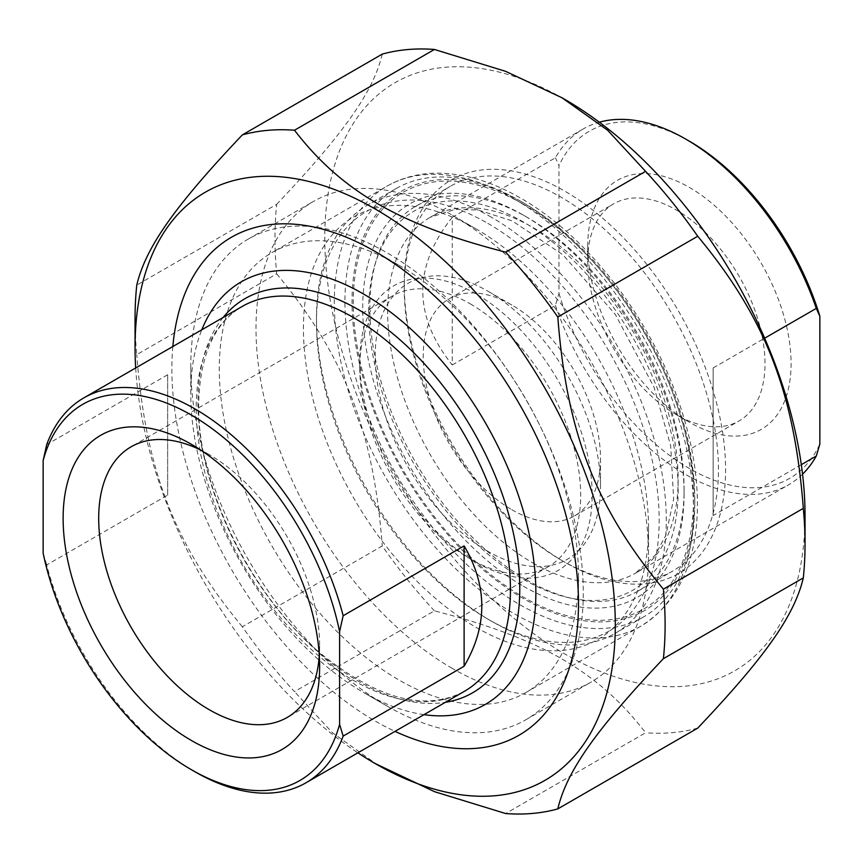 <?xml version="1.0" encoding="UTF-8"?>
<svg xmlns="http://www.w3.org/2000/svg" width="863" height="863" viewBox="0 0 863 863"><rect width="100%" height="100%" fill="white"/><g stroke="black" fill="none" stroke-linecap="round" stroke-linejoin="round"><path stroke-width="0.65" stroke-dasharray="4.32 3.24" d="M135.049 318.879A374.801 216.397 -120 0 0 136.764 354.639L276.689 273.851A374.801 216.397 60 0 1 274.973 238.091A374.801 216.397 60 0 1 276.689 204.315L136.764 285.103M434.423 610.853A374.801 216.397 60 0 1 382.266 545.966L242.341 626.754A374.801 216.397 -120 0 0 294.499 691.63L434.423 610.853C540.411 638.048 598.458 671.565 645.578 732.763L505.653 813.539M697.736 728.102A374.801 216.397 60 0 1 645.578 732.763M135.674 367.972A339.591 196.063 -120 0 0 357.875 752.827M242.341 626.754C174.639 545.092 145.61 470.281 136.764 354.639M378.134 765.254L332.384 732.709L294.499 691.63M276.689 273.851C344.402 355.513 373.42 430.324 382.266 545.966M805.028 515.362A339.591 196.063 60 0 1 564.898 654.003A339.591 196.063 60 0 1 324.779 238.091A339.591 196.063 60 0 1 564.909 99.461M382.266 54.11C373.42 91.575 344.402 132.87 276.689 204.315M523.399 586.225A227.228 131.187 -120 0 0 684.079 493.453A227.228 131.187 -120 0 0 523.399 215.157A227.228 131.187 -120 0 0 362.719 307.929A227.228 131.187 -120 0 0 523.399 586.225M398.889 265.2L398.889 265.2A253.992 146.634 60 0 1 578.49 576.268A253.992 146.634 60 0 1 525.88 692.536A253.992 146.634 60 0 1 398.889 679.958A253.992 146.634 60 0 1 232.967 456.139A253.992 146.634 60 0 1 271.899 252.622A253.992 146.634 60 0 1 398.889 265.2L375.178 251.511M526.959 580.065A222.201 128.285 60 0 1 381.802 384.262A222.201 128.285 60 0 1 415.858 206.203A222.201 128.285 60 0 1 526.959 217.217A222.201 128.285 60 0 1 684.079 489.353A222.201 128.285 60 0 1 638.059 591.069A222.201 128.285 60 0 1 526.959 580.065M561.349 560.206A222.201 128.285 -120 0 0 672.439 571.22A222.201 128.285 -120 0 0 706.506 393.161A222.201 128.285 -120 0 0 561.349 197.357A222.201 128.285 -120 0 0 450.249 186.354A222.201 128.285 -120 0 0 404.229 288.069A222.201 128.285 -120 0 0 561.338 560.206A222.201 128.285 -120 0 0 561.349 560.206L564.898 562.266A227.228 131.187 60 0 1 404.229 283.97A227.228 131.187 60 0 1 564.898 191.198A227.228 131.187 60 0 1 725.578 469.494A227.228 131.187 60 0 1 564.898 562.266M172.837 346.516A287.53 166.009 -120 0 0 375.178 721.037A287.53 166.009 -120 0 0 395.038 731.382M167.659 495.092L167.659 374.747L167.659 495.092L46.71 564.931A222.201 128.285 -120 0 0 194.93 771.759M43.15 553.151L46.71 564.931M167.659 374.747L46.71 444.585M470.227 303.841A156.214 90.194 60 0 1 580.68 495.168A156.214 90.194 60 0 1 548.329 566.689A156.214 90.194 60 0 1 470.216 558.944A156.214 90.194 60 0 1 359.763 367.616A156.214 90.194 60 0 1 392.115 296.106A156.214 90.194 60 0 1 470.227 303.841M475.966 293.895A164.348 94.887 -120 0 0 359.763 360.982A164.348 94.887 -120 0 0 475.966 562.266A164.348 94.887 -120 0 0 592.18 495.168A164.348 94.887 -120 0 0 475.966 293.895M200.604 450.001A156.214 90.194 60 0 1 209.159 454.564A156.214 90.194 60 0 1 319.623 645.891A156.214 90.194 60 0 1 319.288 655.589M424.003 714.65A244.002 140.874 60 0 1 363.312 692.342L363.312 692.342A244.002 140.874 60 0 1 190.777 393.506A244.002 140.874 60 0 1 201.813 329.785M387.034 706.031A277.541 160.238 -120 0 0 525.804 719.785A277.541 160.238 -120 0 0 568.339 497.379A277.541 160.238 -120 0 0 387.034 252.816A277.541 160.238 -120 0 0 248.264 239.062A277.541 160.238 -120 0 0 190.777 366.117A277.541 160.238 -120 0 0 387.034 706.031L363.312 692.342L387.034 706.031M452.255 668.383A277.541 160.238 60 0 1 270.939 423.809A277.541 160.238 60 0 1 313.485 201.413A277.541 160.238 60 0 1 452.255 215.157L452.255 215.157A277.541 160.238 60 0 1 648.501 555.071A277.541 160.238 60 0 1 591.026 682.126A277.541 160.238 60 0 1 452.255 668.383M475.966 627.304A244.002 140.874 -120 0 0 648.501 527.692A244.002 140.874 -120 0 0 475.966 228.857A244.002 140.874 -120 0 0 303.431 328.469A244.002 140.874 -120 0 0 475.966 627.304M452.255 217.336C412.999 266.548 412.999 315.761 452.255 364.973L452.255 217.336L555.416 157.778A205.426 118.609 60 0 1 583.14 128.997A205.426 118.609 60 0 1 599.343 122.212M452.255 364.973L555.416 305.405L558.976 293.474L558.976 165.599L555.416 157.778M713.129 515.589L713.129 367.951L713.129 515.589L801.317 464.672M713.129 367.951L764.661 338.199M558.976 293.474A200.399 115.696 -120 0 0 689.408 468.469A200.399 115.696 -120 0 0 819.85 444.089M802.547 474.165A205.426 118.609 60 0 1 788.566 484.812A205.426 118.609 60 0 1 685.858 474.628A205.426 118.609 60 0 1 555.416 305.405M519.839 200.777L523.399 202.837A242.32 139.903 -120 0 0 352.05 301.77A242.32 139.903 -120 0 0 523.399 598.544A242.32 139.903 -120 0 0 694.747 499.623A242.32 139.903 -120 0 0 523.399 202.837L519.85 200.788A247.357 142.816 60 0 1 694.747 503.722A247.357 142.816 60 0 1 643.518 616.959A247.357 142.816 60 0 1 519.839 604.715A247.357 142.816 60 0 1 358.253 386.743A247.357 142.816 60 0 1 396.171 188.533A247.357 142.816 60 0 1 519.839 200.777A247.357 142.816 60 0 1 519.85 200.788M587.725 246.138A143.797 83.021 60 0 1 689.408 187.433A143.797 83.021 60 0 1 791.091 363.55A143.797 83.021 60 0 1 689.408 422.255A143.797 83.021 60 0 1 587.725 246.138L587.725 261.198A125.351 72.373 -120 0 0 676.365 414.725A125.351 72.373 -120 0 0 739.041 420.939A125.351 72.373 -120 0 0 765.006 363.55A125.351 72.373 -120 0 0 710.292 237.401A125.351 72.373 -120 0 0 613.69 203.819A125.351 72.373 -120 0 0 587.725 261.198M689.418 141.219A200.399 115.696 -120 0 0 558.976 165.599M511.835 509.72A125.351 72.373 -120 0 0 574.51 515.923A125.351 72.373 -120 0 0 600.475 458.544A125.351 72.373 -120 0 0 511.835 305.017A125.351 72.373 -120 0 0 449.159 298.803A125.351 72.373 -120 0 0 429.947 399.256A125.351 72.373 -120 0 0 511.835 509.72M491.381 217.217A247.357 142.816 -120 0 0 367.703 204.963A247.357 142.816 -120 0 0 316.473 318.199A247.357 142.816 -120 0 0 491.381 621.144L491.381 621.144A247.357 142.816 -120 0 0 615.06 633.388A247.357 142.816 -120 0 0 652.978 435.179A247.357 142.816 -120 0 0 491.381 217.217M487.822 223.377A242.32 139.903 60 0 1 659.17 520.162A242.32 139.903 60 0 1 487.822 619.084A242.32 139.903 60 0 1 316.473 322.309A242.32 139.903 60 0 1 487.822 223.377M487.822 551.306A159.31 91.985 60 0 1 375.178 356.192A159.31 91.985 60 0 1 487.832 291.155A159.31 91.985 60 0 1 600.475 486.268A159.31 91.985 60 0 1 487.822 551.306M523.399 204.261A240.572 138.889 60 0 1 670.724 583.96A240.572 138.889 60 0 1 376.085 413.852A240.572 138.889 60 0 1 523.399 204.261M513.917 198.792A253.992 146.634 -120 0 0 386.926 186.214A253.992 146.634 -120 0 0 386.915 479.494A253.992 146.634 -120 0 0 640.907 626.128A253.992 146.634 -120 0 0 679.839 422.6A253.992 146.634 -120 0 0 513.917 198.792M464.413 691.317A222.201 128.285 60 0 1 293.193 631.792A222.201 128.285 60 0 1 196.192 408.177A222.201 128.285 60 0 1 242.212 306.462C214.186 322.999 199.666 355.761 198.652 404.758C197.314 485.189 250.043 593.938 319.116 652.245C376.721 699.116 425.146 712.137 464.413 691.317M223.161 317.455A227.573 131.392 -120 0 0 197.929 402.784A227.573 131.392 -120 0 0 281.478 613.949A227.573 131.392 -120 0 0 445.362 702.32M532.881 562.946A205.426 118.609 -120 0 0 635.6 573.118A205.426 118.609 -120 0 0 635.6 335.912A205.426 118.609 -120 0 0 430.173 217.303A205.426 118.609 -120 0 0 387.627 311.349A205.426 118.609 -120 0 0 532.881 562.946M368.652 311.349A218.846 126.354 60 0 1 600.777 290.615A218.846 126.354 60 0 1 600.777 600.109A218.846 126.354 60 0 1 368.652 311.349M525.88 692.536L640.907 626.128C676.635 603.776 695.449 565.567 697.326 511.5C698.232 476.808 691.997 440.098 678.598 401.349C649.807 317.077 586.829 235.664 520.626 198.123C490.486 180.723 461.403 172.427 433.345 173.226C416.376 173.884 400.896 178.209 386.926 186.214L271.899 252.622M526.959 217.217L523.399 215.157M684.079 489.353L684.079 493.453M638.059 591.069L672.439 571.22M415.858 206.203L450.249 186.354M404.229 288.069L404.229 283.97M578.49 576.268L578.49 603.647M470.216 558.944L475.966 562.266M359.763 367.616L359.763 360.982M209.159 454.564L191.381 444.294M319.623 645.891L319.623 666.43M392.115 296.106L131.057 446.829M548.329 566.689L287.271 717.401M190.777 393.506L190.777 366.117M525.804 719.785L591.026 682.126M248.264 239.062L313.485 201.413M475.966 228.857L452.255 215.157M648.501 527.692L648.501 555.071M583.14 128.997L430.173 217.303L455.502 209.278L478.426 210.087L512.32 220.917L563 254.865L615.33 314.412L654.035 387.174L670.68 445.707L673.647 499.084L665.912 535.136L655.2 555.233L635.6 573.118L788.566 484.812M676.365 414.725L689.408 422.255M574.51 515.923L739.041 420.939M449.159 298.803L613.69 203.819M694.747 499.623L694.747 503.722M396.171 188.533L367.703 204.963M643.518 616.959L615.06 633.388M487.822 619.084L491.381 621.144M316.473 322.309L316.473 318.199M511.835 305.017L487.832 291.155M600.475 458.544L600.475 486.268"/><path stroke-width="1.29" d="M382.266 54.11A374.801 216.397 60 0 1 434.423 49.461L294.499 130.237A374.801 216.397 -120 0 0 242.341 134.898L382.266 54.11M242.341 134.898C174.639 206.343 145.61 247.638 136.764 285.103A374.801 216.397 -120 0 0 135.049 318.879L135.049 347.638A339.591 196.063 -120 0 0 135.674 367.972M357.875 752.827A339.591 196.063 -120 0 0 375.168 763.539L434.499 791.673L505.653 813.539A374.801 216.397 -120 0 0 557.811 808.89L697.736 728.102C765.438 656.657 794.467 615.362 803.313 577.897L663.388 658.685A374.801 216.397 -120 0 0 663.388 589.149L803.313 508.361A374.801 216.397 60 0 1 805.028 544.121A374.801 216.397 60 0 1 803.313 577.897M645.578 171.37A374.801 216.397 60 0 1 697.736 236.246L557.811 317.034A374.801 216.397 -120 0 0 505.653 252.147L645.578 171.37L607.692 130.291L561.942 97.746L505.578 71.327L434.423 49.461M294.499 130.237C341.619 191.435 399.666 224.952 505.653 252.147M375.168 763.539A339.591 196.063 -120 0 0 615.297 624.909A339.591 196.063 -120 0 0 375.178 208.997A339.591 196.063 -120 0 0 135.049 347.638M663.388 658.685C595.675 730.13 566.657 771.425 557.811 808.89M557.811 317.034C566.657 432.676 595.675 507.487 663.388 589.149M803.313 508.361C794.467 392.719 765.438 317.908 697.736 236.246M561.942 97.746L564.909 99.461A339.591 196.063 60 0 1 805.028 515.362L805.028 544.121M395.038 731.382A287.53 166.009 -120 0 0 578.49 603.647A287.53 166.009 -120 0 0 375.178 251.511A287.53 166.009 -120 0 0 172.837 346.516M343.161 615.74A222.201 128.285 -120 0 0 194.93 408.9A222.201 128.285 -120 0 0 83.83 397.897A222.201 128.285 -120 0 0 46.71 444.585L43.15 460.475L43.15 553.151A217.163 125.383 60 0 0 191.37 769.699L194.93 771.759A222.201 128.285 -120 0 0 306.031 782.763A222.201 128.285 -120 0 0 343.161 736.085L339.601 724.294L339.601 631.619L343.161 615.74L464.111 545.901C487.692 586.02 487.692 626.139 464.111 666.247L464.111 545.901M464.111 666.247L343.161 736.085M43.15 460.475A217.163 125.383 60 0 1 191.37 415.071A217.163 125.383 60 0 1 339.601 631.619M339.601 724.294A217.163 125.383 60 0 1 191.37 769.699M63.128 518.339A181.37 104.714 -120 0 0 191.37 740.476A181.37 104.714 -120 0 0 319.623 666.43A181.37 104.714 -120 0 0 191.381 444.294A181.37 104.714 -120 0 0 63.128 518.339M319.288 655.589A156.214 90.194 60 0 1 287.271 717.401A156.214 90.194 60 0 1 166.893 675.556A156.214 90.194 60 0 1 98.695 518.339A156.214 90.194 60 0 1 131.057 446.829A156.214 90.194 60 0 1 200.604 450.001M201.813 329.785A244.002 140.874 60 0 1 363.312 293.895A244.002 140.874 60 0 1 533.075 555.513A244.002 140.874 60 0 1 424.003 714.65M764.661 338.199L816.29 308.393L819.85 316.214L819.85 444.089L816.29 456.02L801.317 464.672M816.29 456.02A205.426 118.609 60 0 1 802.547 474.165M599.343 122.212A205.426 118.609 60 0 1 685.858 139.17A205.426 118.609 60 0 1 816.29 308.393M819.85 316.214A200.399 115.696 -120 0 0 689.418 141.219L685.858 139.17M83.83 397.897L242.212 306.462A222.201 128.285 60 0 1 353.312 317.465A222.201 128.285 60 0 1 498.48 513.269A222.201 128.285 60 0 1 464.413 691.317L306.031 782.763M445.362 702.32A227.573 131.392 -120 0 0 513.334 532.849A227.573 131.392 -120 0 0 358.846 309.882A227.573 131.392 -120 0 0 223.161 317.455"/></g></svg>
